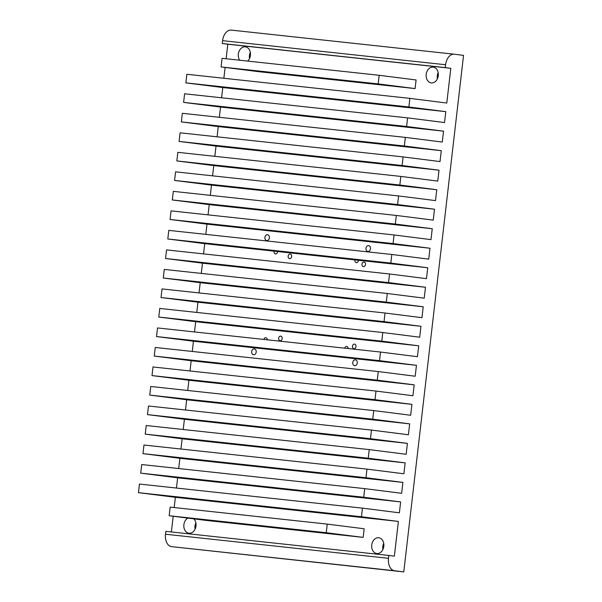 <?xml version="1.0" encoding="UTF-8"?>
<svg xmlns="http://www.w3.org/2000/svg" width="602" height="602" viewBox="0 0 602 602"><rect width="100%" height="100%" fill="white"/><g stroke="black" fill="none" stroke-linecap="round" stroke-linejoin="round"><path stroke-width="0.9" d="M352.479 346.21A2.31 1.768 97.2 0 1 354.525 344.103A2.31 1.768 97.2 0 1 355.993 346.586A2.31 1.768 97.2 0 1 353.946 348.693A2.31 1.768 97.2 0 1 352.479 346.21M344.713 348.174A2.31 1.768 97.2 0 1 346.684 346.451A2.31 1.768 97.2 0 1 348.174 348.543M354.917 259.891L358.401 260.267A2.31 1.768 97.2 0 1 358.378 260.553A2.31 1.768 97.2 0 1 356.331 262.653A2.31 1.768 97.2 0 1 354.864 260.177A2.31 1.768 97.2 0 1 354.917 259.891L277.545 251.531A2.31 1.768 97.2 0 1 277.53 251.817A2.31 1.768 97.2 0 1 275.483 253.924A2.31 1.768 97.2 0 1 274.015 251.44A2.31 1.768 97.2 0 1 274.06 251.154L277.545 251.531M361.968 264.135A2.31 1.768 97.2 0 1 364.022 262.036A2.31 1.768 97.2 0 1 365.489 264.519A2.31 1.768 97.2 0 1 363.442 266.618A2.31 1.768 97.2 0 1 361.968 264.135M278.651 338.234A2.31 1.768 97.2 0 1 280.698 336.127A2.31 1.768 97.2 0 1 282.165 338.61A2.31 1.768 97.2 0 1 280.118 340.717A2.31 1.768 97.2 0 1 278.651 338.234M263.857 339.438A2.31 1.768 97.2 0 1 265.836 337.722A2.31 1.768 97.2 0 1 267.318 339.814M288.147 256.159A2.31 1.768 97.2 0 1 290.194 254.059A2.31 1.768 97.2 0 1 291.661 256.542A2.31 1.768 97.2 0 1 289.615 258.642A2.31 1.768 97.2 0 1 288.147 256.159M352.757 362.502A2.957 2.265 97.2 0 1 355.383 359.808A2.957 2.265 97.2 0 1 357.264 362.991A2.957 2.265 97.2 0 1 354.638 365.685A2.957 2.265 97.2 0 1 352.757 362.502M365.971 248.302A2.957 2.265 97.2 0 1 368.597 245.608A2.957 2.265 97.2 0 1 370.478 248.792A2.957 2.265 97.2 0 1 367.852 251.485A2.957 2.265 97.2 0 1 365.971 248.302M251.689 351.583A2.957 2.265 97.2 0 1 254.315 348.889A2.957 2.265 97.2 0 1 256.196 352.072A2.957 2.265 97.2 0 1 253.57 354.766A2.957 2.265 97.2 0 1 251.689 351.583M264.903 237.384A2.957 2.265 97.2 0 1 267.529 234.69A2.957 2.265 97.2 0 1 269.41 237.873A2.957 2.265 97.2 0 1 266.784 240.567A2.957 2.265 97.2 0 1 264.903 237.384M382.932 549.46A7.946 6.08 97.2 0 1 382.819 546.39A7.946 6.08 97.2 0 1 383.715 543.23M371.743 544.991A7.946 6.08 97.2 0 1 378.778 537.759A7.946 6.08 97.2 0 1 383.828 546.292A7.946 6.08 97.2 0 1 376.784 553.524A7.946 6.08 97.2 0 1 371.743 544.991M195.078 529.166A7.946 6.08 97.2 0 1 194.965 526.095A7.946 6.08 97.2 0 1 195.861 522.935M193.754 518.849A7.946 6.08 97.2 0 1 195.974 525.997A7.946 6.08 97.2 0 1 188.93 533.229A7.946 6.08 97.2 0 1 183.888 524.696A7.946 6.08 97.2 0 1 187.847 518.104M249.529 58.544A7.946 6.08 97.2 0 1 249.416 55.482A7.946 6.08 97.2 0 1 250.312 52.321M239.709 60.23A7.946 6.08 97.2 0 1 238.339 54.082A7.946 6.08 97.2 0 1 245.383 46.851A7.946 6.08 97.2 0 1 250.424 55.384A7.946 6.08 97.2 0 1 247.685 61.088M437.383 78.839A7.946 6.08 97.2 0 1 437.27 75.777A7.946 6.08 97.2 0 1 438.166 72.616M426.193 74.377A7.946 6.08 97.2 0 1 433.237 67.146A7.946 6.08 97.2 0 1 438.279 75.679A7.946 6.08 97.2 0 1 431.243 82.91A7.946 6.08 97.2 0 1 426.193 74.377M445.269 67.62L450.808 68.319L446.789 103.04L409.872 98.367L408.878 106.975L445.796 111.648L444.532 122.552L407.614 117.879L406.613 126.488L443.539 131.161L442.274 142.064L405.357 137.391L404.356 146L441.281 150.673L440.017 161.577L403.099 156.911L402.098 165.52L439.024 170.185L437.759 181.097L400.842 176.424L399.841 185.032L436.766 189.705L435.502 200.609L398.584 195.936L397.583 204.545L434.509 209.218L433.244 220.121L396.327 215.448L395.326 224.057L432.251 228.73L430.987 239.634L394.069 234.961L393.068 243.569L429.994 248.242L428.729 259.146L391.812 254.473L390.811 263.082L427.736 267.755L426.472 278.658L389.554 273.985L388.553 282.594L425.479 287.267L424.214 298.171L387.297 293.498L386.296 302.106L423.221 306.779L421.957 317.683L385.039 313.017L384.038 321.626L420.964 326.292L419.699 337.203L382.774 332.53L381.781 341.138L418.706 345.811L417.442 356.715L380.517 352.042L379.523 360.651L416.449 365.324L415.184 376.227L378.259 371.554L377.266 380.163L414.191 384.836L412.927 395.74L376.002 391.067L375.008 399.675L411.926 404.348L410.669 415.252L373.744 410.579L372.751 419.188L409.669 423.861L408.412 434.764L371.487 430.091L370.493 438.7L407.411 443.373L406.154 454.277L369.229 449.604L368.236 458.22L405.154 462.885L403.897 473.789L366.972 469.124L365.978 477.732L402.896 482.405L401.639 493.309L364.714 488.636L363.721 497.244L400.639 501.917L399.382 512.821L362.457 508.148L361.463 516.757L398.381 521.43L394.363 556.15L388.824 555.45L388.493 558.317A11.558 7.442 96.2 0 0 394.551 570.734L403.784 571.9L463.548 55.369L454.314 54.203A11.558 7.442 96.2 0 0 454.232 54.195A11.558 7.442 96.2 0 0 445.6 64.745L445.269 67.62L222.266 43.525L227.804 44.224L226.119 58.755M403.784 571.9L171.54 546.639A11.558 7.442 96.2 0 1 165.49 534.222L165.821 531.355L388.824 555.45M454.141 54.188L231.311 30.108A11.558 7.442 96.2 0 0 231.221 30.1A11.558 7.442 96.2 0 0 222.597 40.658L222.266 43.525M450.808 68.319L227.804 44.224M379.17 75.295L222.078 58.319L221.084 66.927L378.176 83.904L379.17 75.295L416.095 79.968L415.094 88.577L258.002 71.6L221.084 66.927M415.094 88.577L378.176 83.904M225.118 67.439L223.861 78.275M409.872 98.367L186.861 74.272L185.867 82.88L222.785 87.553L221.604 97.787M408.878 106.975L185.867 82.88M445.796 111.648L222.785 87.553M407.614 117.879L184.603 93.792L183.61 102.4L220.528 107.066L219.346 117.3M406.613 126.488L183.61 102.4M443.539 131.161L220.528 107.066M405.357 137.391L182.346 113.304L181.352 121.913L218.27 126.586L217.089 136.812M404.356 146L181.352 121.913M441.281 150.673L218.27 126.586M403.099 156.911L180.088 132.816L179.095 141.425L216.013 146.098L214.831 156.324M402.098 165.52L179.095 141.425M439.024 170.185L216.013 146.098M400.842 176.424L177.831 152.329L176.837 160.937L213.755 165.61L212.574 175.837M399.841 185.032L176.837 160.937M436.766 189.705L213.755 165.61M398.584 195.936L175.573 171.841L174.58 180.45L211.498 185.123L210.316 195.349M397.583 204.545L174.58 180.45M434.509 209.218L211.498 185.123M396.327 215.448L173.316 191.353L172.322 199.962L209.24 204.635L208.059 214.869M395.326 224.057L172.322 199.962M432.251 228.73L209.24 204.635M394.069 234.961L171.058 210.866L170.065 219.474L206.983 224.147L205.801 234.381M393.068 243.569L170.065 219.474M429.994 248.242L206.983 224.147M391.812 254.473L168.801 230.378L167.807 238.986L204.725 243.659L203.544 253.893M390.811 263.082L167.807 238.986M427.736 267.755L358.401 260.267M274.06 251.154L204.725 243.659M389.554 273.985L166.543 249.898L165.55 258.506L202.468 263.172L201.286 273.406M388.553 282.594L165.55 258.506M425.479 287.267L202.468 263.172M387.297 293.498L164.286 269.41L163.292 278.019L200.21 282.692L199.029 292.918M386.296 302.106L163.292 278.019M423.221 306.779L200.21 282.692M385.039 313.017L162.028 288.922L161.035 297.531L197.953 302.204L196.771 312.43M384.038 321.626L161.035 297.531M420.964 326.292L197.953 302.204M382.774 332.53L159.771 308.435L158.77 317.043L195.695 321.716L194.514 331.943M381.781 341.138L158.77 317.043M418.706 345.811L195.695 321.716M380.517 352.042L157.513 327.947L156.512 336.556L193.438 341.229L192.256 351.455M379.523 360.651L156.512 336.556M416.449 365.324L193.438 341.229M378.259 371.554L155.256 347.459L154.255 356.068L191.18 360.741L189.999 370.975M377.266 380.163L154.255 356.068M414.191 384.836L191.18 360.741M376.002 391.067L152.998 366.972L151.997 375.58L188.923 380.253L187.741 390.487M375.008 399.675L151.997 375.58M411.926 404.348L188.923 380.253M373.744 410.579L150.741 386.484L149.74 395.1L186.665 399.766L185.484 410M372.751 419.188L149.74 395.1M409.669 423.861L186.665 399.766M371.487 430.091L148.483 406.004L147.482 414.612L184.408 419.285L183.226 429.512M370.493 438.7L147.482 414.612M407.411 443.373L184.408 419.285M369.229 449.604L146.226 425.516L145.225 434.125L182.15 438.798L180.961 449.024M368.236 458.22L145.225 434.125M405.154 462.885L182.15 438.798M366.972 469.124L143.968 445.028L142.967 453.637L179.893 458.31L178.704 468.537M365.978 477.732L142.967 453.637M402.896 482.405L179.893 458.31M364.714 488.636L141.711 464.541L140.71 473.149L177.635 477.822L176.446 488.049M363.721 497.244L140.71 473.149M400.639 501.917L177.635 477.822M362.457 508.148L139.453 484.053L138.452 492.662L175.378 497.335L174.189 507.561M361.463 516.757L138.452 492.662M398.381 521.43L175.378 497.335M173.188 516.245L171.367 531.957M327.24 524.101L364.165 528.774L363.172 537.383L206.072 520.406L169.154 515.733L170.148 507.125L327.24 524.101L326.246 532.71L169.154 515.733M363.172 537.383L326.246 532.71M388.493 558.317L165.49 534.222M394.551 570.734L171.54 546.639M445.6 64.745L222.597 40.658M454.232 54.195L231.221 30.1"/></g></svg>
